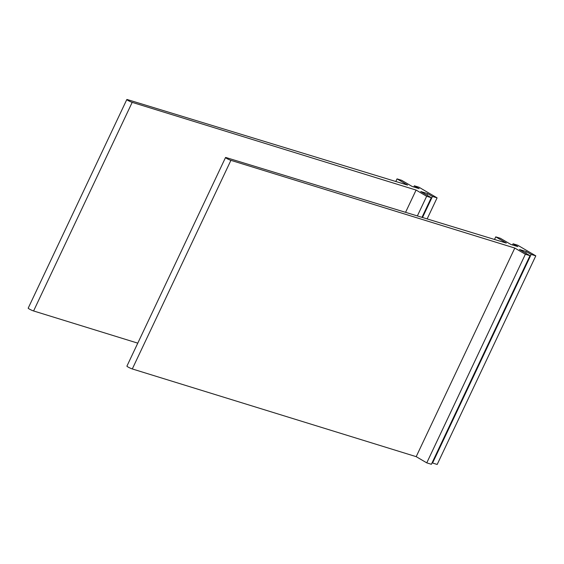 <?xml version="1.0" encoding="UTF-8"?>
<svg xmlns="http://www.w3.org/2000/svg" width="564" height="564" viewBox="0 0 564 564"><rect width="100%" height="100%" fill="white"/><g stroke="black" fill="none" stroke-linecap="round" stroke-linejoin="round"><path stroke-width="0.85" d="M494.515 239.467L495.749 236.866L506.317 243.07L226.27 157.624A3.405 0.388 25.3 0 0 225.522 157.532A3.405 0.388 25.3 0 0 227.426 158.837A3.405 0.388 25.3 0 0 230.909 160.345L514.798 248.054L416.19 456.657L132.3 368.948L230.909 160.345M225.522 157.532L126.914 366.135A3.405 0.388 25.3 0 0 128.818 367.439A3.405 0.388 25.3 0 0 132.3 368.948M514.798 248.054L525.366 254.258L426.758 462.861L416.19 456.657M426.758 462.861L431.382 464.285L529.991 255.682L519.458 249.492L526.402 251.629L531.175 254.427L535.8 255.852L517.703 245.22L513.078 243.796L512.521 244.966M525.366 254.258L529.991 255.682M525.683 253.151L526.402 251.629M432.102 462.762L432.567 463.03L531.175 254.427M432.567 463.03L437.192 464.454L535.8 255.852M495.749 236.866L500.374 238.283L510.906 244.473L517.844 246.602L513.078 243.796M395.801 181.488L397.035 178.88L407.596 185.091L127.556 99.638A3.405 0.388 25.3 0 0 126.808 99.546A3.405 0.388 25.3 0 0 128.712 100.85A3.405 0.388 25.3 0 0 132.188 102.359L416.084 190.068L405.565 212.325M126.808 99.546L28.2 308.148A3.405 0.388 25.3 0 0 30.104 309.46A3.405 0.388 25.3 0 0 33.586 310.961L137.778 343.152M417.36 215.927L426.652 196.279L416.084 190.068M421.992 217.337L431.277 197.696L420.744 191.513L427.688 193.642L432.461 196.448L437.086 197.865L418.989 187.234L414.357 185.817L413.807 186.987M426.652 196.279L431.277 197.696M426.969 195.165L427.688 193.642M422.506 217.5L432.461 196.448M427.138 218.91L437.086 197.865M397.035 178.88L401.66 180.304L412.192 186.487L419.13 188.616L414.357 185.817M33.586 310.961L132.188 102.359"/></g></svg>
